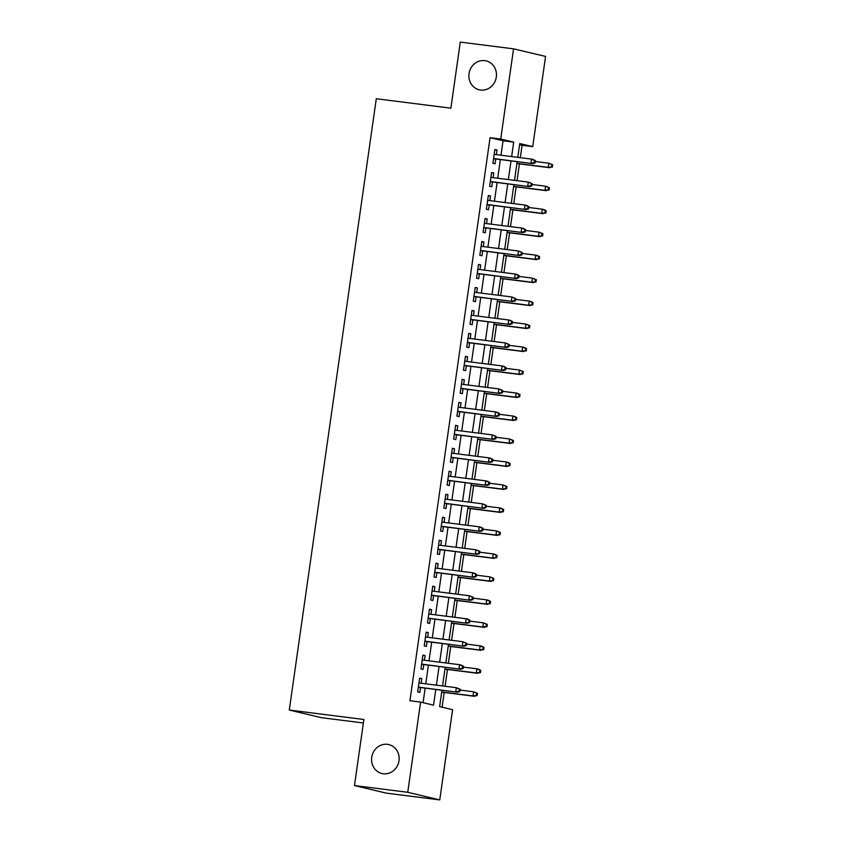 <?xml version="1.0" encoding="UTF-8"?>
<svg xmlns="http://www.w3.org/2000/svg" width="842" height="842" viewBox="0 0 842 842"><rect width="100%" height="100%" fill="white"/><g stroke="black" fill="none" stroke-linecap="round" stroke-linejoin="round"><path stroke-width="1.26" d="M387.457 744.339A14.872 13.735 103.4 0 1 388.804 744.591A14.872 13.735 103.4 0 1 398.876 761.505A14.872 13.735 103.4 0 1 383.268 773.756A14.872 13.735 103.4 0 1 381.931 773.514A14.872 13.735 103.4 0 1 371.848 756.6A14.872 13.735 103.4 0 1 387.457 744.339M484.76 60.635A14.872 13.735 103.4 0 1 486.108 60.877A14.872 13.735 103.4 0 1 496.191 77.79A14.872 13.735 103.4 0 1 480.572 90.052A14.872 13.735 103.4 0 1 479.235 89.81A14.872 13.735 103.4 0 1 469.152 72.886A14.872 13.735 103.4 0 1 484.76 60.635M363.376 722.983L321.286 717.668L289.29 710.059L376.29 98.746L450.88 108.176L460.279 42.1L513.557 48.836L545.563 56.435L532.723 146.645L519.746 143.561L517.788 157.37M520.303 157.686L522.072 145.298L532.723 146.645M442.092 707.206L444.197 692.461M445.081 686.262L447.47 669.485M448.344 663.286L450.733 646.498M451.617 640.299L454.006 623.522M454.89 617.323L457.28 600.535M458.164 594.336L460.553 577.549M461.427 571.36L463.816 554.573M464.7 548.374L467.089 531.586M467.973 525.397L470.362 508.61M471.246 502.411L473.636 485.623M474.509 479.424L476.898 462.647M477.782 456.448L480.172 439.661M481.056 433.462L483.445 416.685M484.329 410.486L486.718 393.698M487.592 387.499L489.981 370.722M490.865 364.523L493.254 347.735M494.138 341.536L496.527 324.749M497.412 318.56L499.801 301.773M500.685 295.574L503.074 278.786M503.948 272.598L506.337 255.81M507.221 249.611L509.61 232.824M510.494 226.624L512.883 209.847M513.767 203.648L516.157 186.861M517.03 180.662L519.419 163.885M441.945 690.251L439.619 706.617L452.586 709.701L439.756 799.9L407.749 792.29L420.59 702.091L433.556 705.175L435.798 689.472M407.749 792.29L354.471 785.565L386.478 793.164L439.756 799.9M421.137 683.241L421.8 678.62L419.642 678.105L417.674 691.892L419.832 692.408L420.526 687.546M424.41 660.254L425.073 655.634L422.905 655.118L420.947 668.916L423.105 669.422L423.8 664.57M427.683 637.278L428.336 632.658L426.178 632.142L424.221 645.93L426.378 646.446L427.073 641.583M430.957 614.292L431.609 609.671L429.452 609.155L427.483 622.943L429.652 623.459L430.336 618.607M434.23 591.316L434.882 586.695L432.725 586.179L430.757 599.967L432.925 600.483L433.609 595.62M437.493 568.329L438.156 563.708L435.988 563.193L434.03 576.981L436.188 577.496L436.882 572.634M440.766 545.353L441.429 540.722L439.261 540.217L437.303 554.004L439.461 554.52L440.155 549.658M444.039 522.366L444.692 517.746L442.534 517.23L440.566 531.018L442.734 531.534L443.429 526.671M447.312 499.39L447.965 494.759L445.807 494.254L443.839 508.042L446.007 508.557L446.692 503.695M450.575 476.404L451.238 471.783L449.07 471.267L447.113 485.055L449.27 485.571L449.965 480.708M453.849 453.428L454.512 448.797L452.343 448.281L450.386 462.079L452.543 462.584L453.238 457.732M457.122 430.441L457.774 425.82L455.617 425.305L453.649 439.092L455.817 439.608L456.511 434.746M460.395 407.454L461.048 402.834L458.89 402.318L456.922 416.106L459.09 416.622L459.774 411.77M463.658 384.478L464.321 379.858L462.153 379.342L460.195 393.13L462.353 393.646L463.047 388.783M466.931 361.492L467.594 356.871L465.426 356.355L463.468 370.143L465.626 370.659L466.321 365.807M470.204 338.516L470.857 333.895L468.699 333.379L466.742 347.167L468.899 347.683L469.594 342.82M473.478 315.529L474.13 310.908L471.973 310.393L470.004 324.181L472.173 324.696L472.857 319.834M476.74 292.553L477.403 287.922L475.246 287.417L473.278 301.204L475.435 301.72L476.13 296.858M480.014 269.566L480.677 264.946L478.509 264.43L476.551 278.218L478.709 278.734L479.403 273.871M483.287 246.59L483.94 241.959L481.782 241.454L479.824 255.242L481.982 255.747L482.677 250.895M486.56 223.604L487.213 218.983L485.055 218.467L483.087 232.255L485.255 232.771L485.939 227.908M489.833 200.628L490.486 195.997L488.328 195.481L486.36 209.279L488.528 209.784L489.213 204.932M493.096 177.641L493.759 173.02L491.591 172.505L489.634 186.292L491.791 186.808L492.486 181.946M522.072 145.298L519.588 144.708M500.979 155.244L503.042 140.772L490.065 137.688L409.928 700.744L420.59 702.091M423.073 702.681L425.136 688.135M425.757 683.82L428.41 665.148M429.02 660.844L431.683 642.162M432.293 637.857L434.956 619.186M435.567 614.881L438.219 596.199M438.84 591.894L441.492 573.223M442.103 568.918L444.765 550.236M445.376 545.932L448.039 527.26M448.649 522.956L451.301 504.274M451.922 499.969L454.575 481.298M455.185 476.982L457.848 458.311M458.458 454.006L461.121 435.335M461.732 431.02L464.395 412.348M465.005 408.044L467.657 389.362M468.278 385.057L470.931 366.386M471.541 362.081L474.204 343.399M474.814 339.094L477.477 320.423M478.088 316.118L480.74 297.437M481.361 293.132L484.013 274.46M484.624 270.156L487.286 251.474M487.897 247.169L490.56 228.498M491.17 224.183L493.822 205.511M494.443 201.206L497.096 182.535M497.706 178.22L500.369 159.548M496.37 154.654L497.033 150.034L494.864 149.518L492.907 163.306L495.064 163.822L495.759 158.97M354.471 785.565L363.881 719.489L289.29 710.059M490.065 137.688L500.727 139.035L513.557 48.836M511.641 156.591L513.694 142.119L500.727 139.035M436.409 685.167L439.061 666.496M439.682 662.191L442.334 643.509M442.945 639.204L445.607 620.533M446.218 616.228L448.881 597.546M449.491 593.242L452.154 574.57M452.764 570.266L455.417 551.584M456.038 547.279L458.69 528.608M459.3 524.292L461.963 505.621M462.574 501.316L465.237 482.645M465.847 478.33L468.499 459.658M469.12 455.354L471.773 436.672M472.383 432.367L475.046 413.696M475.656 409.391L478.319 390.709M478.93 386.404L481.582 367.733M482.203 363.428L484.855 344.746M485.466 340.442L488.128 321.77M488.739 317.466L491.402 298.784M492.012 294.479L494.664 275.808M495.285 271.492L497.938 252.821M498.548 248.516L501.211 229.845M501.821 225.53L504.484 206.858M505.095 202.554L507.758 183.872M508.368 179.567L511.02 160.896M517.167 161.675L514.515 180.346M513.904 184.651L511.241 203.332M510.631 207.637L507.968 226.309M507.358 230.613L504.705 249.295M504.084 253.6L501.432 272.271M500.822 276.576L498.159 295.258M497.548 299.563L494.885 318.234M494.275 322.549L491.623 341.22M491.002 345.525L488.349 364.197M487.739 368.512L485.076 387.183M484.466 391.488L481.803 410.17M481.192 414.475L478.54 433.146M477.919 437.451L475.267 456.132M474.656 460.437L471.994 479.109M471.383 483.413L468.72 502.095M468.11 506.4L465.447 525.071M464.837 529.376L462.184 548.058M461.563 552.363L458.911 571.034M458.301 575.349L455.638 594.02M455.027 598.325L452.365 616.997M451.754 621.312L449.102 639.983M448.481 644.288L445.828 662.97M445.218 667.274L442.555 685.946M503.042 140.772L513.694 142.119M494.833 149.76L497.033 150.034M491.56 172.736L493.759 173.02M488.286 195.723L490.486 195.997M485.024 218.699L487.213 218.983M481.75 241.686L483.94 241.959M478.477 264.672L480.677 264.946M475.204 287.648L477.403 287.922M471.941 310.635L474.13 310.908M468.668 333.611L470.857 333.895M465.394 356.598L467.594 356.871M462.121 379.574L464.321 379.858M458.848 402.56L461.048 402.834M455.585 425.536L457.774 425.82M452.312 448.523L454.512 448.797M449.039 471.499L451.238 471.783M445.765 494.486L447.965 494.759M442.503 517.472L444.692 517.746M439.229 540.448L441.429 540.722M435.956 563.435L438.156 563.708M432.683 586.411L434.882 586.695M429.42 609.398L431.609 609.671M426.147 632.374L428.336 632.658M422.873 655.36L425.073 655.634M419.6 678.336L421.8 678.62M493.559 158.685L532.533 163.611L493.58 158.517M534.217 162.759L535.08 162.959L535.417 160.664L534.544 160.454L534.217 162.759L530.976 163.243L531.565 159.106L494.17 154.381M534.544 160.454L531.565 159.106L533.123 159.475L535.417 160.664M532.533 163.611L535.08 162.959M552.384 167.074L552.71 164.769L551.847 164.569L551.521 166.863L552.384 167.074L548.268 167.358L548.858 163.222L535.291 161.506M551.847 164.569L548.858 163.222L552.71 164.769M551.521 166.863L548.268 167.358L516.925 163.39M549.826 167.726L516.904 163.559M490.286 181.672L529.26 186.598L490.318 181.504M530.944 185.735L531.818 185.945L532.144 183.64L531.281 183.44L530.944 185.735L527.702 186.229L528.292 182.093L490.907 177.367M531.281 183.44L528.292 182.093L532.144 183.64M529.26 186.598L531.818 185.945M487.023 204.648L525.987 209.574L487.044 204.48M527.681 208.721L528.544 208.921L528.871 206.627L528.008 206.416L527.681 208.721L524.429 209.205L525.019 205.069L487.634 200.343M528.008 206.416L525.019 205.069L526.576 205.437L528.871 206.627M525.987 209.574L528.544 208.921M483.75 227.635L522.714 232.56L483.771 227.466M524.408 231.697L525.271 231.908L525.597 229.613L524.734 229.403L524.408 231.697L521.156 232.192L521.745 228.056L484.361 223.33M524.734 229.403L521.745 228.056L523.303 228.424L525.597 229.613M522.714 232.56L525.271 231.908M480.477 250.611L519.451 255.536L480.498 250.442M521.135 254.684L521.998 254.884L522.324 252.589L521.461 252.389L521.135 254.684L517.893 255.168L518.483 251.032L481.087 246.306M521.461 252.389L518.483 251.032L522.324 252.589M519.451 255.536L521.998 254.884M549.11 190.05L549.437 187.755L548.574 187.555L548.247 189.85L549.11 190.05L544.995 190.334L545.584 186.198L532.018 184.482M548.574 187.555L545.584 186.198L549.437 187.755M548.247 189.85L544.995 190.334L513.652 186.377M546.553 190.702L513.631 186.545M545.837 213.037L546.163 210.742L545.3 210.532L544.974 212.826L545.837 213.037L541.732 213.321L542.322 209.184L528.755 207.469M545.3 210.532L542.322 209.184L543.879 209.553L546.163 210.742M544.974 212.826L541.732 213.321L510.389 209.353M543.29 213.689L510.357 209.532M542.574 236.013L542.901 233.718L542.038 233.518L541.701 235.813L542.574 236.013L538.459 236.297L539.048 232.16L525.482 230.445M542.038 233.518L539.048 232.16L542.901 233.718M541.701 235.813L538.459 236.297L507.116 232.339M540.017 236.665L507.094 232.508M539.301 258.999L539.627 256.705L538.764 256.494L538.438 258.799L539.301 258.999L535.186 259.283L535.775 255.147L522.208 253.431M538.764 256.494L535.775 255.147L537.333 255.515L539.627 256.705M538.438 258.799L535.186 259.283L503.842 255.315M536.743 259.652L503.821 255.494M477.203 273.597L516.178 278.523L477.235 273.429M517.862 277.66L518.735 277.871L519.061 275.576L518.198 275.366L517.862 277.66L514.62 278.155L515.209 274.018L477.824 269.293M518.198 275.366L515.209 274.018L516.767 274.387L519.061 275.576M516.178 278.523L518.735 277.871M536.028 281.986L536.354 279.681L535.491 279.481L535.165 281.775L536.028 281.986L531.912 282.259L532.502 278.123L518.935 276.408M535.491 279.481L532.502 278.123L536.354 279.681M535.165 281.775L531.912 282.259L500.569 278.302M533.47 282.628L500.548 278.47M473.941 296.584L512.904 301.499L473.962 296.405M514.599 300.647L515.462 300.857L515.788 298.552L514.925 298.352L514.599 300.647L511.347 301.131L511.936 296.994L474.551 292.269M514.925 298.352L511.936 296.994L515.788 298.552M512.904 301.499L515.462 300.857M532.754 304.962L533.081 302.667L532.218 302.457L531.891 304.762L532.754 304.962L528.65 305.246L529.239 301.11L515.672 299.394M532.218 302.457L529.239 301.11L530.797 301.478L533.081 302.667M531.891 304.762L528.65 305.246L497.306 301.289M530.207 305.614L497.275 301.457M470.667 319.56L509.631 324.486L470.689 319.392M511.326 323.633L512.189 323.833L512.515 321.539L511.652 321.328L511.326 323.633L508.073 324.117L508.663 319.981L471.278 315.255M511.652 321.328L508.663 319.981L510.22 320.349L512.515 321.539M509.631 324.486L512.189 323.833M529.492 327.948L529.818 325.643L528.944 325.444L528.618 327.738L529.492 327.948L525.376 328.222L525.966 324.086L512.399 322.37M528.944 325.444L525.966 324.086L529.818 325.643M528.618 327.738L525.376 328.222L494.033 324.265M526.934 328.601L494.012 324.433M467.394 342.547L506.368 347.472L467.415 342.368M508.052 346.609L508.915 346.82L509.242 344.515L508.379 344.315L508.052 346.609L504.811 347.093L505.4 342.957L468.005 338.231M508.379 344.315L505.4 342.957L509.242 344.515M506.368 347.472L508.915 346.82M526.218 350.925L526.545 348.63L525.682 348.42L525.355 350.725L526.218 350.925L522.103 351.209L522.693 347.072L509.126 345.357M525.682 348.42L522.693 347.072L524.25 347.441L526.545 348.63M525.355 350.725L522.103 351.209L490.76 347.251M523.661 351.577L490.739 347.42M464.121 365.523L503.095 370.448L464.152 365.354M504.779 369.596L505.653 369.796L505.979 367.501L505.105 367.291L504.779 369.596L501.537 370.08L502.127 365.944L464.742 361.218M505.105 367.291L502.127 365.944L503.684 366.312L505.979 367.501M503.095 370.448L505.653 369.796M522.945 373.911L523.271 371.606L522.408 371.406L522.082 373.701L522.945 373.911L518.83 374.195L519.419 370.048L505.853 368.343M522.408 371.406L519.419 370.048L523.271 371.606M522.082 373.701L518.83 374.195L487.486 370.227M520.388 374.564L487.465 370.396M460.858 388.509L499.822 393.435L460.879 388.341M501.516 392.572L502.379 392.782L502.706 390.478L501.843 390.278L501.516 392.572L498.264 393.056L498.853 388.92L461.469 384.205M501.843 390.278L498.853 388.92L502.706 390.478M499.822 393.435L502.379 392.782M519.672 396.887L519.998 394.593L519.135 394.382L518.809 396.687L519.672 396.887L515.567 397.171L516.157 393.035L502.59 391.32M519.135 394.382L516.157 393.035L517.704 393.403L519.998 394.593M518.809 396.687L515.567 397.171L484.224 393.214M517.125 397.54L484.192 393.382M457.585 411.485L496.548 416.411L457.606 411.317M498.243 415.559L499.106 415.759L499.432 413.464L498.569 413.254L498.243 415.559L494.991 416.043L495.58 411.906L458.195 407.181M498.569 413.254L495.58 411.906L497.138 412.275L499.432 413.464M496.548 416.411L499.106 415.759M516.409 419.874L516.735 417.579L515.862 417.369L515.536 419.663L516.409 419.874L512.294 420.158L512.883 416.022L499.317 414.306M515.862 417.369L512.883 416.022L514.441 416.39L516.735 417.579M515.536 419.663L512.294 420.158L480.95 416.19M513.852 420.526L480.919 416.358M454.312 434.472L493.275 439.398L454.333 434.304M494.97 438.535L495.833 438.745L496.159 436.44L495.296 436.24L494.97 438.535L491.728 439.029L492.317 434.893L454.922 430.167M495.296 436.24L492.317 434.893L496.159 436.44M493.275 439.398L495.833 438.745M513.136 442.85L513.462 440.555L512.599 440.355L512.273 442.65L513.136 442.85L509.021 443.134L509.61 438.998L496.043 437.282M512.599 440.355L509.61 438.998L513.462 440.555M512.273 442.65L509.021 443.134L477.677 439.177M510.578 443.502L477.656 439.345M451.038 457.448L490.012 462.374L451.07 457.28M491.696 461.521L492.559 461.721L492.896 459.427L492.023 459.216L491.696 461.521L488.455 462.005L489.044 457.869L451.649 453.143M492.023 459.216L489.044 457.869L490.602 458.237L492.896 459.427M490.012 462.374L492.559 461.721M509.863 465.837L510.189 463.542L509.326 463.332L509 465.626L509.863 465.837L505.747 466.121L506.337 461.984L492.77 460.269M509.326 463.332L506.337 461.984L507.894 462.353L510.189 463.542M509 465.626L505.747 466.121L474.404 462.153M507.305 466.489L474.383 462.332M447.765 480.435L486.739 485.36L447.797 480.266M488.434 484.497L489.297 484.708L489.623 482.413L488.76 482.203L488.434 484.497L485.181 484.992L485.771 480.856L448.386 476.13M488.76 482.203L485.771 480.856L487.329 481.224L489.623 482.413M486.739 485.36L489.297 484.708M506.589 488.813L506.916 486.518L506.053 486.318L505.726 488.613L506.589 488.813L502.485 489.097L503.063 484.96L489.497 483.245M506.053 486.318L503.063 484.96L506.916 486.518M505.726 488.613L502.485 489.097L471.141 485.139M504.032 489.465L471.11 485.308M444.502 503.411L483.466 508.336L444.523 503.242M485.16 507.484L486.023 507.684L486.35 505.389L485.487 505.189L485.16 507.484L481.908 507.968L482.498 503.832L445.113 499.106M485.487 505.189L482.498 503.832L486.35 505.389M483.466 508.336L486.023 507.684M503.316 511.799L503.653 509.505L502.779 509.294L502.453 511.599L503.316 511.799L499.211 512.083L499.801 507.947L486.234 506.231M502.779 509.294L499.801 507.947L501.358 508.315L503.653 509.505M502.453 511.599L499.211 512.083L467.868 508.115M500.769 512.452L467.836 508.294M441.229 526.397L480.193 531.323L441.25 526.229M481.887 530.46L482.75 530.67L483.076 528.376L482.213 528.166L481.887 530.46L478.645 530.955L479.224 526.818L441.839 522.093M482.213 528.166L479.224 526.818L480.782 527.187L483.076 528.376M480.193 531.323L482.75 530.67M500.053 534.786L500.38 532.481L499.517 532.281L499.19 534.575L500.053 534.786L495.938 535.059L496.527 530.923L482.961 529.208M499.517 532.281L496.527 530.923L500.38 532.481M499.19 534.575L495.938 535.059L464.595 531.102M497.496 535.428L464.573 531.27M437.956 549.384L476.93 554.299L437.977 549.205M478.614 553.447L479.477 553.657L479.814 551.352L478.94 551.152L478.614 553.447L475.372 553.931L475.962 549.794L438.566 545.069M478.94 551.152L475.962 549.794L479.814 551.352M476.93 554.299L479.477 553.657M496.78 557.762L497.106 555.467L496.243 555.257L495.917 557.562L496.78 557.762L492.665 558.046L493.254 553.91L479.687 552.194M496.243 555.257L493.254 553.91L494.812 554.278L497.106 555.467M495.917 557.562L492.665 558.046L461.321 554.089M494.222 558.414L461.3 554.257M434.683 572.36L473.657 577.286L434.714 572.192M475.351 576.433L476.214 576.633L476.54 574.339L475.677 574.128L475.351 576.433L472.099 576.917L472.688 572.781L435.303 568.055M475.677 574.128L472.688 572.781L474.246 573.149L476.54 574.339M473.657 577.286L476.214 576.633M493.507 580.748L493.833 578.443L492.97 578.243L492.644 580.538L493.507 580.748L489.391 581.022L489.981 576.886L476.414 575.17M492.97 578.243L489.981 576.886L493.833 578.443M492.644 580.538L489.391 581.022L458.048 577.065M490.949 581.401L458.027 577.233M431.42 595.347L470.383 600.272L431.441 595.168M472.078 599.409L472.941 599.62L473.267 597.315L472.404 597.115L472.078 599.409L468.826 599.893L469.415 595.757L432.03 591.031M472.404 597.115L469.415 595.757L473.267 597.315M470.383 600.272L472.941 599.62M490.233 603.725L490.56 601.43L489.697 601.22L489.37 603.525L490.233 603.725L486.129 604.009L486.718 599.872L473.151 598.157M489.697 601.22L486.718 599.872L488.276 600.241L490.56 601.43M489.37 603.525L486.129 604.009L454.785 600.051M487.686 604.377L454.754 600.22M428.146 618.323L467.11 623.248L428.168 618.154M468.805 622.396L469.668 622.596L469.994 620.301L469.131 620.091L468.805 622.396L465.552 622.88L466.142 618.744L428.757 614.018M469.131 620.091L466.142 618.744L467.699 619.112L469.994 620.301M467.11 623.248L469.668 622.596M486.971 626.711L487.297 624.406L486.434 624.206L486.097 626.501L486.971 626.711L482.855 626.995L483.445 622.848L469.878 621.143M486.434 624.206L483.445 622.848L487.297 624.406M486.097 626.501L482.855 626.995L451.512 623.027M484.413 627.364L451.491 623.196M424.873 641.309L463.847 646.235L424.894 641.141M465.531 645.372L466.394 645.582L466.721 643.277L465.858 643.077L465.531 645.372L462.29 645.856L462.879 641.72L425.484 637.005M465.858 643.077L462.879 641.72L466.721 643.277M463.847 646.235L466.394 645.582M483.697 649.687L484.024 647.393L483.161 647.182L482.834 649.487L483.697 649.687L479.582 649.971L480.172 645.835L466.605 644.119M483.161 647.182L480.172 645.835L481.729 646.203L484.024 647.393M482.834 649.487L479.582 649.971L448.239 646.014M481.14 650.34L448.218 646.182M421.6 664.285L460.574 669.211L421.632 664.117M462.258 668.359L463.132 668.559L463.458 666.264L462.595 666.054L462.258 668.359L459.016 668.843L459.606 664.706L422.221 659.981M462.595 666.054L459.606 664.706L461.163 665.075L463.458 666.264M460.574 669.211L463.132 668.559M480.424 672.674L480.75 670.379L479.887 670.169L479.561 672.463L480.424 672.674L476.309 672.958L476.898 668.822L463.332 667.106M479.887 670.169L476.898 668.822L478.456 669.19L480.75 670.379M479.561 672.463L476.309 672.958L444.965 668.99M477.867 673.326L444.944 669.158M418.337 687.272L457.301 692.198L418.358 687.104M458.995 691.335L459.858 691.545L460.185 689.24L459.322 689.04L458.995 691.335L455.743 691.829L456.332 687.693L418.948 682.967M459.322 689.04L456.332 687.693L460.185 689.24M457.301 692.198L459.858 691.545M477.151 695.65L477.477 693.355L476.614 693.155L476.288 695.45L477.151 695.65L473.046 695.934L473.636 691.798L460.069 690.082M476.614 693.155L473.636 691.798L477.477 693.355M476.288 695.45L473.046 695.934L441.703 691.977M474.604 696.302L441.671 692.145"/></g></svg>
